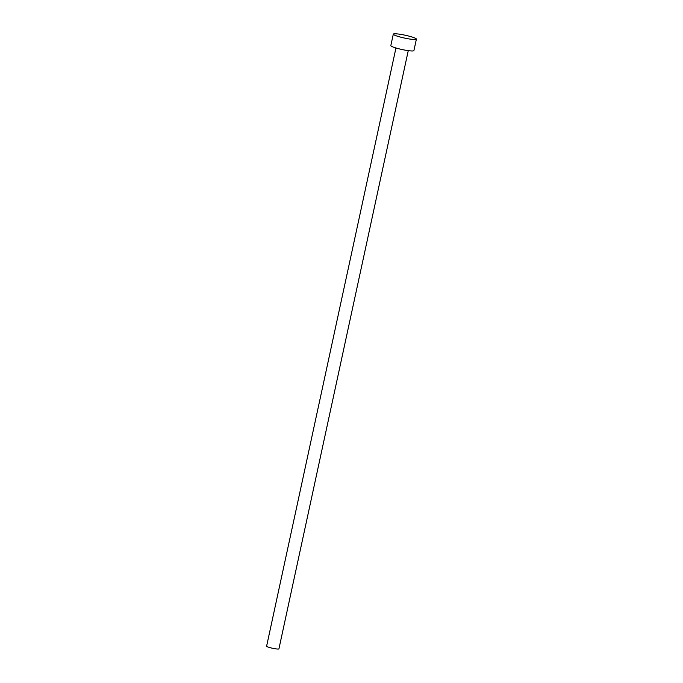<?xml version="1.0" encoding="UTF-8"?>
<svg xmlns="http://www.w3.org/2000/svg" width="683" height="683" viewBox="0 0 683 683"><rect width="100%" height="100%" fill="white"/><g stroke="black" fill="none" stroke-linecap="round" stroke-linejoin="round"><path stroke-width="1.02" d="M408.263 50.636L278.929 648.85A6.301 0.777 -167.8 0 1 274.523 648.654A6.301 0.777 -167.8 0 1 267.702 646.895A6.301 0.777 -167.8 0 1 266.609 646.186L395.952 47.972M416.391 39.144L413.907 50.593A11.807 1.46 -167.8 0 1 405.659 50.235A11.807 1.46 -167.8 0 1 392.87 46.931A11.807 1.46 -167.8 0 1 390.83 45.607L393.306 34.15A11.807 1.46 -167.8 0 1 401.553 34.517A11.807 1.46 -167.8 0 1 414.342 37.813A11.807 1.46 -167.8 0 1 416.391 39.144A11.807 1.46 -167.8 0 1 408.135 38.777A11.807 1.46 -167.8 0 1 395.346 35.473A11.807 1.46 -167.8 0 1 393.306 34.15"/></g></svg>

